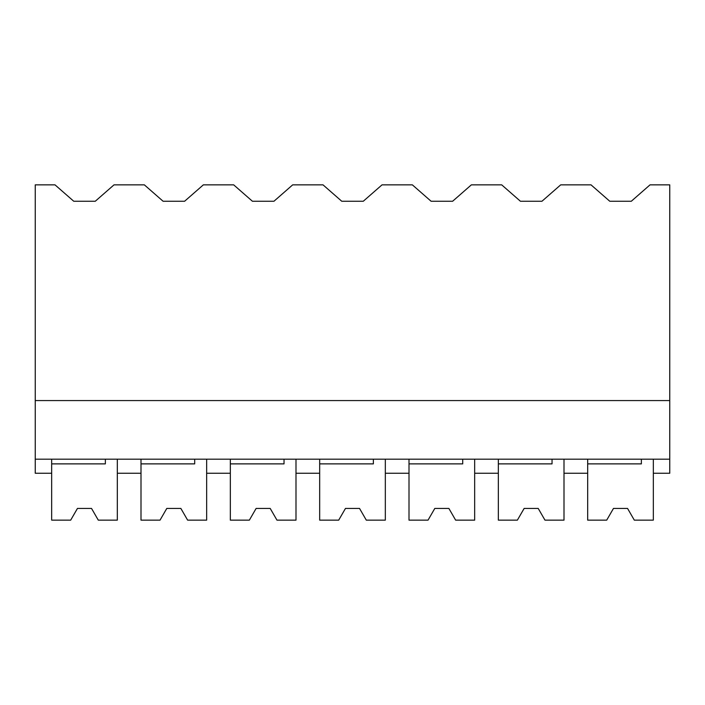 <?xml version="1.0" encoding="UTF-8"?>
<svg xmlns="http://www.w3.org/2000/svg" width="705" height="705" viewBox="0 0 705 705"><rect width="100%" height="100%" fill="white"/><g stroke="black" fill="none" stroke-linecap="round" stroke-linejoin="round"><path stroke-width="1.06" d="M35.25 184.851L54.999 184.851L73.761 201.26L95.263 201.26L114.016 184.851L144.34 184.851L163.102 201.26L184.595 201.26L203.357 184.851L233.672 184.851L252.434 201.26L273.937 201.26L292.69 184.851L323.013 184.851L341.766 201.26L363.269 201.26L382.031 184.851L412.346 184.851L431.107 201.26L452.61 201.26L471.363 184.851L501.687 184.851L520.44 201.26L541.942 201.26L560.704 184.851L591.019 184.851L609.781 201.26L631.283 201.26L650.036 184.851L669.75 184.851L669.75 459.184L35.25 459.184L35.25 184.851M51.668 459.184L51.668 473.258L35.25 473.258L35.25 459.184M35.25 400.572L669.75 400.572M641.374 459.184L641.374 463.881L587.679 463.881L587.679 520.149L606.705 520.149L613.473 508.428L627.547 508.428L634.315 520.149L653.332 520.149L653.332 459.184L653.332 473.258L669.75 473.258L669.75 459.184M552.041 459.184L552.041 463.881L498.347 463.881L498.347 520.149L517.373 520.149L524.141 508.428L538.206 508.428L544.974 520.149L564 520.149L564 459.184L564 473.258L587.679 473.258L587.679 459.184M141 459.184L141 473.258L117.321 473.258L117.321 459.184L117.321 520.149L98.295 520.149L91.527 508.428L77.453 508.428L70.685 520.149L51.668 520.149L51.668 463.881L105.362 463.881L105.362 459.184M230.332 459.184L230.332 473.258L206.653 473.258L206.653 459.184L206.653 520.149L187.627 520.149L180.859 508.428L166.794 508.428L160.026 520.149L141 520.149L141 463.881L194.695 463.881L194.695 459.184M319.673 459.184L319.673 473.258L295.994 473.258L295.994 459.184L295.994 520.149L276.968 520.149L270.2 508.428L256.126 508.428L249.358 520.149L230.332 520.149L230.332 463.881L284.036 463.881L284.036 459.184M409.006 459.184L409.006 473.258L385.327 473.258L385.327 459.184L385.327 520.149L366.3 520.149L359.532 508.428L345.468 508.428L338.7 520.149L319.673 520.149L319.673 463.881L373.368 463.881L373.368 459.184M498.347 459.184L498.347 473.258L474.668 473.258L474.668 459.184L474.668 520.149L455.641 520.149L448.873 508.428L434.8 508.428L428.032 520.149L409.006 520.149L409.006 463.881L462.709 463.881L462.709 459.184"/></g></svg>
